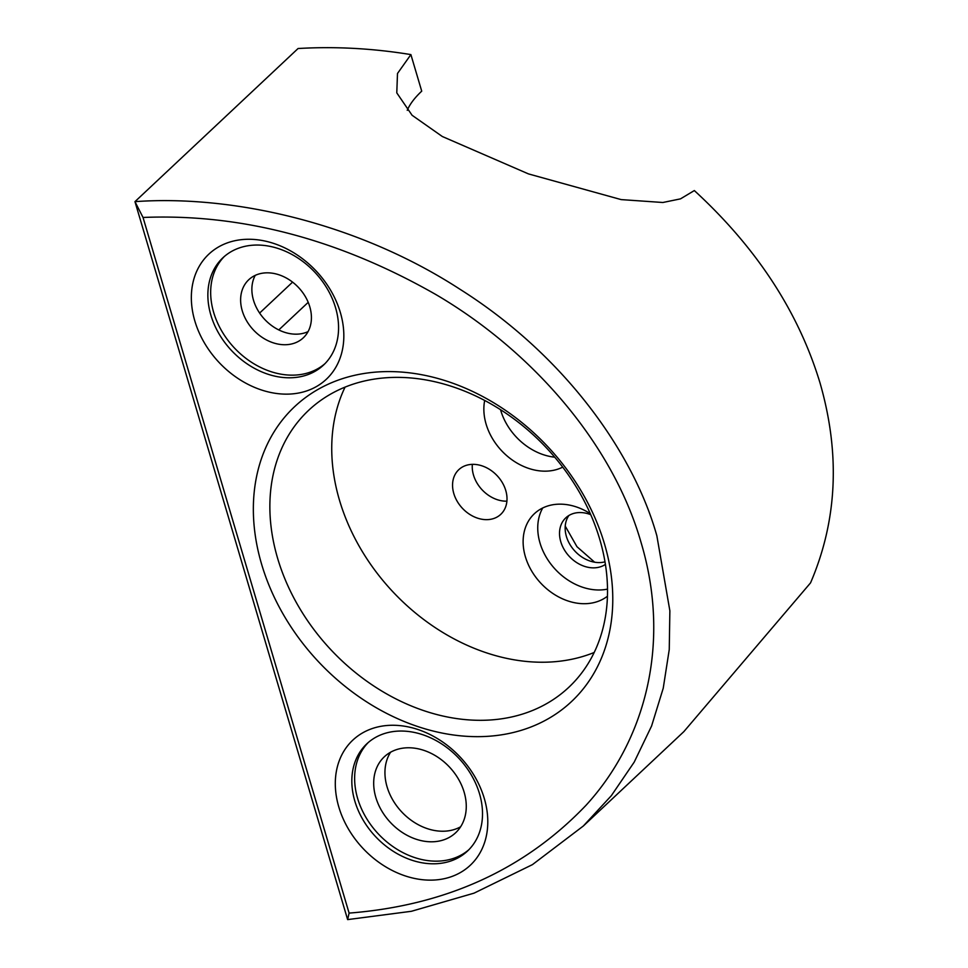 <?xml version="1.0" encoding="UTF-8"?>
<svg xmlns="http://www.w3.org/2000/svg" width="968" height="968" viewBox="0 0 968 968"><rect width="100%" height="100%" fill="white"/><g stroke="black" fill="none" stroke-linecap="round" stroke-linejoin="round"><path stroke-width="1.45" d="M290.485 394.024A85.813 66.683 46.8 0 1 194.858 321.037A85.813 66.683 46.8 0 1 244.686 239.386A85.813 66.683 46.8 0 1 340.312 312.361A85.813 66.683 46.8 0 1 290.485 394.024M253.58 245.146A73.544 57.16 -133.2 0 0 222.87 257.803A73.544 57.16 -133.2 0 0 218.986 333.754A73.544 57.16 -133.2 0 0 292.844 377.689A73.544 57.16 -133.2 0 0 323.554 365.045A73.544 57.16 -133.2 0 0 327.438 289.081A73.544 57.16 -133.2 0 0 253.58 245.146M434.45 880.021A85.813 66.683 46.8 0 1 338.824 807.046A85.813 66.683 46.8 0 1 388.64 725.383A85.813 66.683 46.8 0 1 484.266 798.358A85.813 66.683 46.8 0 1 434.45 880.021M397.546 731.142A73.544 57.16 -133.2 0 0 366.836 743.799A73.544 57.16 -133.2 0 0 362.952 819.751A73.544 57.16 -133.2 0 0 436.798 863.698A73.544 57.16 -133.2 0 0 467.508 851.041A73.544 57.16 -133.2 0 0 471.392 775.09A73.544 57.16 -133.2 0 0 397.546 731.142M487.049 736.37A202.264 157.191 46.8 0 1 261.65 564.356A202.264 157.191 46.8 0 1 379.081 371.869A202.264 157.191 46.8 0 1 604.48 543.883A202.264 157.191 46.8 0 1 487.049 736.37M387.974 377.641A190.006 147.656 -133.2 0 0 308.647 410.311A190.006 147.656 -133.2 0 0 298.616 606.537A190.006 147.656 -133.2 0 0 489.409 720.047A190.006 147.656 -133.2 0 0 568.736 687.365A190.006 147.656 -133.2 0 0 578.767 491.139A190.006 147.656 -133.2 0 0 387.974 377.641M565.227 526.096L576.952 546.69L594.606 562.19M406.076 747.84A52.103 40.487 -133.2 0 0 384.32 756.795A52.103 40.487 -133.2 0 0 381.574 810.603A52.103 40.487 -133.2 0 0 433.894 841.724A52.103 40.487 -133.2 0 0 455.638 832.77A52.103 40.487 -133.2 0 0 458.384 778.962A52.103 40.487 -133.2 0 0 406.076 747.84M460.611 826.793A52.103 40.487 46.8 0 1 445.135 831.161A52.103 40.487 46.8 0 1 395.476 804.202A52.103 40.487 46.8 0 1 390.6 752.209M265.389 272.879A39.845 30.964 -133.2 0 0 248.752 279.74A39.845 30.964 -133.2 0 0 246.646 320.88A39.845 30.964 -133.2 0 0 286.661 344.681A39.845 30.964 -133.2 0 0 303.286 337.832A39.845 30.964 -133.2 0 0 305.392 296.68A39.845 30.964 -133.2 0 0 265.389 272.879M255.237 275.372A39.845 30.964 -133.2 0 0 260.61 314.479A39.845 30.964 -133.2 0 0 297.902 334.117A39.845 30.964 -133.2 0 0 308.054 331.625M224.31 256.508A73.544 57.16 -133.2 0 0 222.422 332.169A73.544 57.16 -133.2 0 0 295.651 375.052A73.544 57.16 -133.2 0 0 324.933 363.69M368.264 742.504A73.544 57.16 -133.2 0 0 366.388 818.166A73.544 57.16 -133.2 0 0 439.617 861.06A73.544 57.16 -133.2 0 0 468.887 849.698M590.746 514.686A30.649 23.813 -133.2 0 0 578.574 512.592A30.649 23.813 -133.2 0 0 565.784 517.856A30.649 23.813 -133.2 0 0 564.163 549.509A30.649 23.813 -133.2 0 0 594.933 567.817A30.649 23.813 -133.2 0 0 605.411 564.404M604.988 561.839A30.649 23.813 46.8 0 1 600.559 562.541A30.649 23.813 46.8 0 1 571.096 546.315A30.649 23.813 46.8 0 1 568.869 515.52M590.286 513.669A55.164 42.87 -133.2 0 0 557.411 504.231A55.164 42.87 -133.2 0 0 534.372 513.718A55.164 42.87 -133.2 0 0 531.468 570.684A55.164 42.87 -133.2 0 0 586.85 603.633A55.164 42.87 -133.2 0 0 607.432 596.24M542.733 507.97A55.164 42.87 -133.2 0 0 549.594 562.36A55.164 42.87 -133.2 0 0 601.479 589.911A55.164 42.87 -133.2 0 0 607.505 589.113M484.69 400.462A55.164 42.87 -133.2 0 0 547.598 471.089A55.164 42.87 -133.2 0 0 562.711 467.133M500.529 409.682A55.164 42.87 -133.2 0 0 554.737 457.186M471.597 464.386A30.649 23.813 -133.2 0 0 458.808 469.661A30.649 23.813 -133.2 0 0 457.186 501.303A30.649 23.813 -133.2 0 0 487.957 519.61A30.649 23.813 -133.2 0 0 500.759 514.347A30.649 23.813 -133.2 0 0 502.368 482.693A30.649 23.813 -133.2 0 0 471.597 464.386M506.905 501.17A30.649 23.813 46.8 0 1 472.348 464.35M345.068 387.115A190.006 147.656 -133.2 0 0 375.657 571.301A190.006 147.656 -133.2 0 0 551.276 661.967A190.006 147.656 -133.2 0 0 594.183 652.48M407.25 110.352A140.965 48.182 -16.5 0 1 421.721 91.161L410.892 54.595L397.497 73.471L396.783 92.867L412.078 115.265L442.328 136.512L528.492 173.913L621.166 199.602L662.862 202.493L680.504 198.863L694.334 190.563C756.504 247.663 798.382 311.696 819.956 382.699C840.454 453.762 837.32 520.494 810.543 582.881L683.868 731.614L583.329 826.006L532.436 864.63L474.066 893.149L411.424 911.287L347.633 919.6L134.963 201.647C232.066 194.677 357.579 222.688 459.957 289.25C563.388 354.482 633.254 451.56 656.861 535.812L669.868 610.796L669.251 649.54L663.237 688.212L651.585 726.012L634.221 762.094L611.34 795.672L583.329 826.006M143.034 217.461L349.097 913.102C445.607 905.504 524.547 869.603 585.93 805.388C644.41 741.694 671.635 644.882 641.106 542.625C611.982 440.803 529 348.988 435.539 294.357C338.51 239.072 241.008 213.444 143.034 217.461L134.963 201.647L298.071 48.521C335.085 46.331 372.692 48.364 410.892 54.595M349.097 913.102L347.633 919.6M308.211 302.331L278.796 329.931M259.63 313.063L292.578 282.124"/></g></svg>
